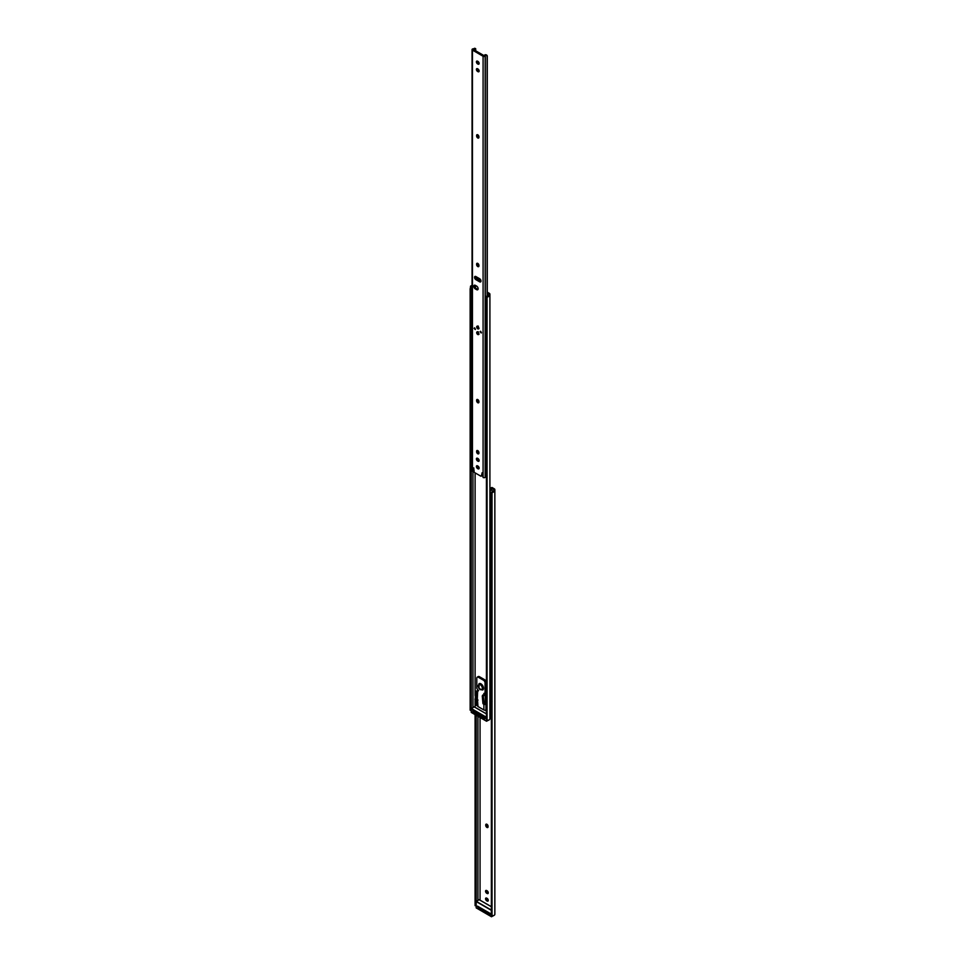 <?xml version="1.0" encoding="UTF-8"?>
<svg xmlns="http://www.w3.org/2000/svg" width="965" height="965" viewBox="0 0 965 965"><rect width="100%" height="100%" fill="white"/><g stroke="black" fill="none" stroke-linecap="round" stroke-linejoin="round"><path stroke-width="1.45" d="M488.278 892.818A1.641 0.953 -120 0 0 487.12 890.804L486.71 890.562A1.641 0.953 -120 0 0 485.878 890.478A1.641 0.953 -120 0 0 485.636 891.793A1.641 0.953 -120 0 0 486.71 893.24L487.12 893.481A1.641 0.953 -120 0 0 487.94 893.566A1.641 0.953 -120 0 0 488.278 892.818M488.278 900.381A1.641 0.953 -120 0 0 487.12 898.367L486.71 898.125A1.641 0.953 -120 0 0 485.878 898.053A1.641 0.953 -120 0 0 485.636 899.368A1.641 0.953 -120 0 0 486.71 900.815L487.12 901.045A1.641 0.953 -120 0 0 487.94 901.129A1.641 0.953 -120 0 0 488.278 900.381M490.739 489.303L490.823 487.88L491.969 487.47L491.197 487.916L493.766 489.4L493.766 490.63A1.737 1.001 180 0 1 493.489 491.173L493.489 492.029A2.835 1.628 0 0 0 494.852 490.63L494.852 489.653A2.183 1.267 0 0 0 494.213 488.76L491.969 487.47M485.745 825.413A1.641 0.953 -120 0 0 486.469 827.065A1.641 0.953 -120 0 0 487.735 827.512A1.641 0.953 -120 0 0 488.073 826.752L488.073 826.281A1.641 0.953 -120 0 0 487.349 824.629A1.641 0.953 -120 0 0 486.095 824.194A1.641 0.953 -120 0 0 485.745 824.942L486.529 824.496A1.641 0.953 60 0 1 486.577 824.134M480.051 900.212L480.051 717.49M491.366 914.555L491.366 493.585L491.366 914.555A2.183 1.785 180 0 0 492.029 915.423L493.489 915.652A2.835 1.628 0 0 0 494.852 914.253L494.852 490.63M493.489 492.029L492.029 492.717A2.183 1.785 180 0 0 491.366 493.585M491.294 494.008L491.366 492.958A2.183 1.785 0 0 1 492.029 492.09L493.489 491.173M475.504 905.267L476.191 905.158L476.191 715.258M476.119 904.736L476.119 715.222M475.166 904.736L475.166 714.667M475.094 905.158L475.094 714.631M489.906 488.664L490.727 489.134M488.025 827.114A1.641 0.953 60 0 1 486.529 824.966M488.23 893.168A1.641 0.953 60 0 1 487.892 893.035L487.482 892.794A1.641 0.953 60 0 1 486.372 890.43M488.23 900.743A1.641 0.953 60 0 1 487.892 900.598L487.482 900.357A1.641 0.953 60 0 1 486.372 897.993M490.063 914.06A1.46 0.844 180 0 1 488.254 913.939L488.254 913.047L478.447 907.389L478.447 908.282L488.254 913.939M478.447 908.282A1.46 0.844 180 0 1 478.025 907.691L477.518 906.135L490.111 913.409L490.111 914.663L489.303 914.193M488.254 913.047A1.46 0.844 0 0 0 489.75 913.252M478.097 906.521A1.46 0.844 0 0 0 478.025 906.798A1.46 0.844 0 0 0 478.447 907.389M489.906 490.968A1.339 0.772 0 0 0 490.148 490.799L490.244 490.618A1.737 1.001 180 0 1 490.871 489.906L490.268 489.388A2.835 1.628 0 0 0 489.906 489.569M490.268 489.388L491.559 489.858L490.268 489.388M492.234 491.945L492.09 490.232L490.871 489.906L492.09 490.232L492.09 492.041M489.906 703.135A1.339 0.772 0 0 0 490.148 702.966L490.244 702.785A1.737 1.001 180 0 1 490.871 702.074L492.09 701.314M474.913 699.118L475.938 699.709L475.902 705.041L477.53 705.982L477.53 700.216A1.46 0.844 0 0 0 477.554 700.373L477.965 706.525L483.887 709.95L483.887 704.305M484.828 710.192L486.348 711.072M487.277 293.046L488.809 293.939L488.809 295.169A1.737 1.001 180 0 1 488.531 295.712L488.531 296.569A2.835 1.628 0 0 0 489.906 295.169L489.906 294.204A2.183 1.267 0 0 0 489.267 293.3L487.277 292.154M475.106 707.381L475.106 699.227M475.106 695.608L475.106 472.874M486.42 719.094L486.42 298.137L486.42 719.094A2.183 1.785 180 0 0 487.072 719.962L488.531 720.192A2.835 1.628 0 0 0 489.906 718.792L489.906 295.169M489.906 717.61L489.906 294.204M488.531 296.569L487.072 297.256A2.183 1.785 180 0 0 486.42 298.137M486.348 298.547L486.42 297.497A2.183 1.785 0 0 1 487.072 296.629L488.531 295.712M472.03 286.183L471.161 289.235L470.22 289.235L470.546 286.183L472.03 286.183A1.737 1.001 180 0 1 472.066 286.171M470.546 709.806L471.234 709.697L471.234 288.74M471.161 709.275L471.161 289.235M470.22 709.275L470.22 289.235M470.148 709.697L470.148 288.74M472.066 285.483A2.835 1.628 0 0 0 470.546 286.183M477.53 705.089L476.674 704.595L476.674 699.444M485.057 718.623A1.46 0.844 180 0 1 483.296 718.479L483.296 717.586L473.501 711.929L473.501 712.821L483.296 718.479M473.501 712.821A1.46 0.844 180 0 1 473.067 712.23L473.067 711.338A1.46 0.844 0 0 0 473.501 711.929M483.296 717.586A1.46 0.844 0 0 0 484.707 717.803M476.674 704.595L475.902 705.041M477.723 906.256L490.111 913.409M473.067 712.098L472.669 710.855L485.057 718.008L484.539 718.72M477.977 700.132L477.313 699.07L477.675 690.94M483.767 695.644L483.308 696.573L482.271 695.97L482.741 695.053L484.804 695.053L484.707 693.352M483.887 703.702L484.647 704.462L485.419 703.919M484.985 693.244L486.083 692.388L486.083 682.327A2.183 1.267 -120 0 0 484.539 679.65L479.376 676.67A2.183 1.267 -120 0 0 478.29 676.562L477.253 677.153A2.183 1.267 -120 0 0 476.794 678.154L476.794 688.214L478.194 690.638M477.253 677.153A2.183 1.267 -120 0 1 478.351 677.261L483.501 680.241A2.183 1.267 -120 0 1 485.057 682.918L485.057 692.979L483.815 693.461L484.177 694.691L482.741 695.053M484.647 704.462A1.46 0.844 0 0 0 485.962 704.233L486.348 704.004M489.906 707.671L490.751 707.176L490.751 702.146M485.564 702.641L485.118 694.137L484.177 694.691M482.271 695.97L482.934 703.497L484.539 704.426L485.564 703.835M484.539 704.426L483.308 696.573M478.628 690.385L476.022 691.169L478.085 691.169M475.25 699.07L475.829 699.396L476.481 692.629L475.456 692.038L475.25 699.07M475.456 692.038L476.022 691.169M476.288 699.661L477.313 699.07M485.962 704.233L485.962 709.95A1.46 0.844 180 0 1 483.887 709.95M477.06 691.772L476.481 692.629M479.05 683.666A3.643 2.111 60 0 1 479.098 683.642A3.643 2.111 60 0 1 482.428 685.247A3.643 2.111 60 0 1 482.753 689.951A3.643 2.111 60 0 1 482.693 689.987M472.066 289.138L471.378 287.618L472.066 287.232M471.776 286.605A1.677 0.965 0 0 0 471.282 287.281A1.677 0.965 0 0 0 471.378 287.618M471.282 287.281L471.282 302.889A1.677 0.965 0 0 0 472.066 303.71M485.467 297.461L485.479 311.213A1.677 0.965 0 0 0 486.348 311.936M486.36 296.388L488.58 295.097L486.565 296.388A1.677 0.965 0 0 0 487.361 296.436M486.276 296.436L485.962 297.353M485.962 300.887L485.962 302.745M486.312 296.4L488.712 295.133A1.677 0.965 0 0 1 488.797 295.302M479.135 63.437A1.641 0.953 -120 0 0 477.977 61.422L477.566 61.193A1.641 0.953 -120 0 0 476.746 61.109A1.641 0.953 -120 0 0 476.493 62.423A1.641 0.953 -120 0 0 477.566 63.871L477.977 64.112A1.641 0.953 -120 0 0 478.797 64.185A1.641 0.953 -120 0 0 479.135 63.437M479.135 71A1.641 0.953 -120 0 0 477.977 68.998L477.566 68.756A1.641 0.953 -120 0 0 476.746 68.672A1.641 0.953 -120 0 0 476.493 69.987A1.641 0.953 -120 0 0 477.566 71.434L477.977 71.675A1.641 0.953 -120 0 0 478.797 71.76A1.641 0.953 -120 0 0 479.135 71M479.135 460.546A1.641 0.953 -120 0 0 477.977 458.544L477.566 458.303A1.641 0.953 -120 0 0 476.746 458.218A1.641 0.953 -120 0 0 476.493 459.533A1.641 0.953 -120 0 0 477.566 460.981L477.977 461.222A1.641 0.953 -120 0 0 478.797 461.306A1.641 0.953 -120 0 0 479.135 460.546M479.135 468.122A1.641 0.953 -120 0 0 477.977 466.107L477.566 465.866A1.641 0.953 -120 0 0 476.746 465.781A1.641 0.953 -120 0 0 476.493 467.096A1.641 0.953 -120 0 0 477.566 468.544L477.977 468.785A1.641 0.953 -120 0 0 478.797 468.869A1.641 0.953 -120 0 0 479.135 468.122M480.063 331.743L481.258 332.997L480.063 331.743M480.606 331.272L481.439 332.72M474.08 328.293L475.275 329.548L474.08 328.293M474.623 327.81L475.456 329.27M476.686 332.623A1.532 0.881 -120 0 0 477.361 334.167A1.532 0.881 -120 0 0 478.531 334.578A1.532 0.881 -120 0 0 478.857 333.878A1.532 0.881 -120 0 0 478.182 332.334A1.532 0.881 -120 0 0 477 331.924A1.532 0.881 -120 0 0 476.686 332.623M476.686 326.966A1.532 0.881 -120 0 0 477.361 328.51A1.532 0.881 -120 0 0 478.531 328.92A1.532 0.881 -120 0 0 478.857 328.221A1.532 0.881 -120 0 0 478.182 326.677A1.532 0.881 -120 0 0 477 326.267A1.532 0.881 -120 0 0 476.686 326.966M480.992 281.056A1.894 1.098 -120 0 0 479.653 278.728L475.89 276.557A1.894 1.098 -120 0 0 474.937 276.46A1.894 1.098 -120 0 0 474.647 277.98A1.894 1.098 -120 0 0 475.89 279.657L479.653 281.828A1.894 1.098 -120 0 0 480.606 281.925A1.894 1.098 -120 0 0 480.992 281.056M478.133 288.752A2.183 1.267 -120 0 0 476.589 286.074L475.347 285.363A2.183 1.267 -120 0 0 474.249 285.254A2.183 1.267 -120 0 0 473.911 287.003A2.183 1.267 -120 0 0 475.347 288.933L476.589 289.645A2.183 1.267 -120 0 0 477.675 289.753A2.183 1.267 -120 0 0 478.133 288.752M487.132 475.673L485.914 476.445A1.737 1.001 180 0 0 485.286 477.144L485.178 477.337A1.339 0.772 0 0 1 483.091 477.482L482.114 472.754L481.499 475.612A1.17 0.676 -120 0 1 480.667 476.083L474.889 472.754A1.17 0.676 -120 0 1 474.068 471.318L473.658 467.868L472.573 470.884L473.357 470.57M473.851 468.037L473.622 470.269M478.93 265.423A1.641 0.953 -120 0 0 478.218 263.771A1.641 0.953 -120 0 0 476.951 263.324A1.641 0.953 -120 0 0 476.614 264.084L476.614 264.555A1.641 0.953 -120 0 0 477.325 266.207A1.641 0.953 -120 0 0 478.592 266.654A1.641 0.953 -120 0 0 478.93 265.894L478.93 265.423M478.93 401.585A1.641 0.953 -120 0 0 478.218 399.932A1.641 0.953 -120 0 0 476.951 399.486A1.641 0.953 -120 0 0 476.614 400.246L476.614 400.716A1.641 0.953 -120 0 0 477.325 402.369A1.641 0.953 -120 0 0 478.592 402.815A1.641 0.953 -120 0 0 478.93 402.055L478.93 401.585M478.93 452.633A1.641 0.953 -120 0 0 478.218 450.981A1.641 0.953 -120 0 0 476.951 450.534A1.641 0.953 -120 0 0 476.614 451.294L476.614 451.765A1.641 0.953 -120 0 0 477.325 453.417A1.641 0.953 -120 0 0 478.592 453.852A1.641 0.953 -120 0 0 478.93 453.104L478.93 452.633M478.93 136.825A1.641 0.953 -120 0 0 478.218 135.172A1.641 0.953 -120 0 0 476.951 134.726A1.641 0.953 -120 0 0 476.614 135.486L476.614 135.956A1.641 0.953 -120 0 0 477.325 137.609A1.641 0.953 -120 0 0 478.592 138.043A1.641 0.953 -120 0 0 478.93 137.295L478.93 136.825M474.249 48.479A1.737 1.001 180 0 1 473.031 48.841L472.717 48.901A1.339 0.772 0 0 0 472.452 50.108L483.091 56.247A1.339 0.772 0 0 0 485.178 56.103L485.286 55.91A1.737 1.001 180 0 1 485.914 55.21L485.311 54.679A2.835 1.628 0 0 0 484.225 55.729L473.357 49.456A2.835 1.628 0 0 0 475.166 48.829L474.647 48.322M472.066 49.565L472.066 470.799A1.339 0.772 0 0 0 472.452 471.342L472.621 471.439M479.086 63.799A1.641 0.953 60 0 1 478.749 63.666L478.338 63.425A1.641 0.953 60 0 1 477.229 61.048M478.881 266.256A1.641 0.953 60 0 1 477.385 264.108L477.385 263.638A1.641 0.953 60 0 1 477.434 263.276M478.881 402.417A1.641 0.953 60 0 1 477.385 400.27L477.385 399.8A1.641 0.953 60 0 1 477.434 399.438M478.881 453.466A1.641 0.953 60 0 1 477.385 451.318L477.385 450.848A1.641 0.953 60 0 1 477.434 450.486M478.881 137.657A1.641 0.953 60 0 1 477.385 135.51L477.385 135.04A1.641 0.953 60 0 1 477.434 134.678M479.086 71.362A1.641 0.953 60 0 1 478.749 71.229L478.338 70.988A1.641 0.953 60 0 1 477.229 68.612M479.086 460.908A1.641 0.953 60 0 1 478.749 460.775L478.338 460.534A1.641 0.953 60 0 1 477.229 458.17M479.086 468.471A1.641 0.953 60 0 1 478.749 468.339L478.338 468.097A1.641 0.953 60 0 1 477.229 465.733M480.908 281.563A1.894 1.098 60 0 1 480.425 281.382L476.662 279.211A1.894 1.098 60 0 1 475.407 276.388M478.001 289.416A2.183 1.267 60 0 1 477.361 289.198L476.119 288.487A2.183 1.267 60 0 1 474.708 285.145M482.271 472.874L482.271 475.166A1.17 0.676 60 0 1 482.03 475.697L481.258 476.143M473.369 470.691A2.835 1.628 0 0 0 474.068 470.57M475.709 278.209L476.24 277.799L476.059 278.704M475.709 277.257L475.709 276.472M475.709 51.097L475.709 48.877M485.311 54.679L486.601 55.162L485.311 54.679M487.277 295.845L487.277 56.054L485.914 55.21L487.132 55.524L487.132 295.929M480.908 280.453L476.469 277.196M479.834 279.138L480.461 279.5M479.533 279.645L476.167 277.691M480.92 280.501L476.24 277.799M475.48 287.956L475.443 285.411M478.29 331.755C476.951 331.779 476.951 332.575 478.29 334.143L478.785 334.276M478.29 326.098C476.951 326.122 476.951 326.918 478.29 328.486L478.785 328.619M492.029 915.423L492.029 492.717M477.928 900.381L477.928 716.259M487.482 900.357L486.71 900.815M487.892 900.598L487.12 901.045M487.482 892.794L486.71 893.24M487.892 893.035L487.12 893.481M486.529 824.496L485.745 824.942M490.244 702.785L490.244 490.618M490.148 702.966L490.148 490.799M487.072 719.962L487.072 297.256M472.971 707.538L472.971 471.234M476.179 905.134L476.179 907.872L491.45 916.678L491.45 914.748M491.294 910.284L476.191 901.563M491.294 906.714L479.171 899.706L476.288 901.37L491.294 910.043M491.655 915.073L491.655 916.678L493.405 915.676L491.475 916.75L476.288 907.932L491.475 916.75L493.622 915.592M477.723 906.304L478.025 907.438M476.179 907.751L476.143 904.989M476.191 901.503L479.098 899.706M486.348 717.441L471.234 708.72M471.234 709.673L471.234 712.351L486.493 721.169L486.493 719.287M486.71 719.613L486.71 721.169L488.278 720.252L486.493 721.169L471.234 712.23M486.348 713.871L474.225 706.875L471.33 708.539L486.348 717.2M471.234 708.672L474.153 706.863M485.057 692.979L486.083 692.388M485.057 682.918L486.083 682.327M483.501 680.241L484.539 679.65M478.351 677.261L479.376 676.67M479.098 688.395A2.919 1.689 -120 0 0 481.981 689.517A2.919 1.689 -120 0 0 481.511 685.91A2.919 1.689 -120 0 0 478.628 684.8A2.919 1.689 -120 0 0 479.098 688.395M482.331 685.307A3.643 2.111 60 0 1 482.645 690.011L479.026 688.515L479.002 683.702A3.643 2.111 60 0 1 482.331 685.307M483.091 477.482L483.091 56.247M472.452 471.342L472.452 50.108M485.286 477.144L485.286 55.91M485.178 477.337L485.178 56.103M473.996 469.967L473.224 470.413M482.271 475.166L481.499 475.612M476.119 288.487L475.347 288.933M477.361 289.198L476.589 289.645M476.662 279.211L475.89 279.657M480.425 281.382L479.653 281.828M478.338 468.097L477.566 468.544M478.749 468.339L477.977 468.785M478.338 460.534L477.566 460.981M478.749 460.775L477.977 461.222M478.338 70.988L477.566 71.434M478.749 71.229L477.977 71.675M477.385 135.04L476.614 135.486M477.385 135.51L476.614 135.956M477.385 450.848L476.614 451.294M477.385 451.318L476.614 451.765M477.385 399.8L476.614 400.246M477.385 400.27L476.614 400.716M477.385 263.638L476.614 264.084M477.385 264.108L476.614 264.555M478.338 63.425L477.566 63.871M478.749 63.666L477.977 64.112M476.143 905.665L475.106 905.665M478.025 907.691L478.025 906.798M491.993 490.148L491.318 489.557M471.185 710.204L470.148 710.204M491.294 906.654L479.243 899.706M490.063 914.518L490.063 913.433L477.627 906.244M486.348 713.823L474.298 706.863M488.423 720.228L486.529 721.229L471.258 712.411L471.185 709.528M484.9 693.316L485.938 692.725M483.127 703.859L484.153 704.45M485.986 703.196L485.226 694.414M473.875 470.269L473.103 470.715M475.612 48.624L474.635 48.25M487.036 55.439L486.36 54.848M477.554 331.683L478.121 334.143L479.014 334.216M477.554 326.025L478.121 328.486L479.014 328.558"/></g></svg>
